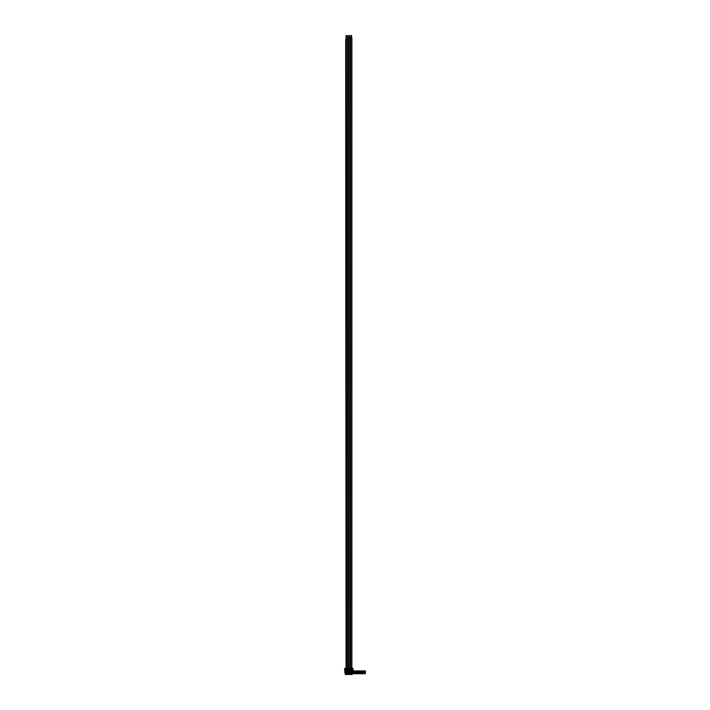 <?xml version="1.0" encoding="UTF-8"?>
<svg xmlns="http://www.w3.org/2000/svg" width="710" height="710" viewBox="0 0 710 710"><rect width="100%" height="100%" fill="white"/><g stroke="black" fill="none" stroke-linecap="round" stroke-linejoin="round"><path stroke-width="1.06" d="M346.036 673.657L345.61 672.077L346.089 672.077L345.61 673.657M346.036 35.5L346.027 39.716M346.285 673.657L346.329 670.702M346.285 35.5L346.311 39.716M346.835 668.385L346.835 39.716L345.655 39.716L346.063 668.385M346.427 669.441L346.427 668.385L346.4 669.441L346.933 669.441L346.933 673.976L345.557 673.976L345.619 670.702M346.933 672.077L346.87 671.021L345.557 671.021M352.994 670.284L352.994 668.385L352.781 670.808L352.55 668.385L351.468 668.385L351.991 673.976L350.625 673.976L351.13 668.385L349.781 668.385L350.305 673.976L348.938 673.976L349.462 668.385L348.095 668.385L348.619 673.976L347.243 673.976L347.776 668.385L346.427 668.385M351.095 673.657L350.678 672.077L351.148 672.077L350.678 673.657M351.991 672.077L351.468 672.077L351.734 673.657L351.228 673.657L351.521 672.388M349.409 673.657L348.992 672.077L349.462 672.077L348.992 673.657M350.305 672.077L349.781 672.077L350.039 673.657L349.542 673.657L349.835 672.388M347.722 673.657L347.296 672.077L347.776 672.077L347.296 673.657M348.619 672.077L348.095 672.077L348.353 673.657L347.856 673.657L348.148 672.388M346.666 672.494L346.453 673.657L346.462 672.388M351.486 669.441L351.486 668.385M351.13 669.441L351.13 668.385M351.991 669.495L352.089 668.385M345.211 672.352L344.794 672.876M352.577 673.302L352.764 672.601M352.337 672.352L352.364 673.763M352.764 672.077L352.764 671.021M352.577 672.876L352.764 672.388M345.557 669.495L345.468 668.385L346.063 669.441M344.998 669.441L345.184 670.284L344.661 670.284L344.794 668.385M344.554 668.385L344.767 670.808L344.661 668.385M344.794 670.808L344.794 671.988M345.557 670.808L345.317 674.5L345.211 670.808M352.337 670.808L352.24 674.5L351.991 670.808M352.55 669.441L352.888 668.385M349.799 669.441L349.799 668.385M349.444 669.441L349.444 668.385M348.113 669.441L348.113 668.385M347.749 669.441L347.749 668.385M345.468 668.385L344.998 668.385M345.317 670.808L344.767 670.808M352.781 670.808L352.24 670.808M345.317 674.5L352.24 674.5M346.4 670.702L346.933 670.702M345.619 672.077L345.619 671.021M345.557 670.702L346.089 670.702M348.353 672.494L348.512 670.657M348.619 671.021L348.095 671.021L348.619 670.702M347.35 672.077L347.35 671.021M347.243 670.702L347.776 670.702L347.243 671.021M350.305 669.858L350.199 670.702M350.199 672.077L350.199 671.021M349.036 672.077L349.036 671.021M348.938 670.702L349.462 670.702L348.938 671.021M349.036 670.702L348.938 669.858M350.731 672.077L350.731 671.021M350.625 670.702L351.148 670.702L350.625 671.021M350.731 670.702L350.625 669.858M351.991 669.858L351.885 670.702M351.885 672.077L351.885 671.021M345.788 671.021A2.334 2.334 0 0 1 345.699 671.332A1.092 1.092 0 0 0 345.699 671.758A2.334 2.334 0 0 1 345.788 672.077M346.702 672.077A2.334 2.334 0 0 1 346.791 671.758A1.092 1.092 0 0 0 346.791 671.332A2.334 2.334 0 0 1 346.702 671.021M346.879 673.763L346.879 672.494M346.036 672.601L346.036 673.595M350.846 671.021A2.334 2.334 0 0 1 350.767 671.332A1.092 1.092 0 0 0 350.767 671.758A2.334 2.334 0 0 1 350.846 672.077M351.769 672.077A2.334 2.334 0 0 1 351.849 671.758A1.092 1.092 0 0 0 351.849 671.332A2.334 2.334 0 0 1 351.769 671.021M351.938 673.763L351.938 672.494M351.095 672.601L351.095 673.595M349.16 671.021A2.334 2.334 0 0 1 349.08 671.332A1.092 1.092 0 0 0 349.08 671.758A2.334 2.334 0 0 1 349.16 672.077M350.083 672.077A2.334 2.334 0 0 1 350.163 671.758A1.092 1.092 0 0 0 350.163 671.332A2.334 2.334 0 0 1 350.083 671.021M350.252 673.763L350.252 672.494M349.409 672.601L349.409 673.595M347.474 671.021A2.334 2.334 0 0 1 347.385 671.332A1.092 1.092 0 0 0 347.385 671.758A2.334 2.334 0 0 1 347.474 672.077M348.397 672.077A2.334 2.334 0 0 1 348.477 671.758A1.092 1.092 0 0 0 348.477 671.332A2.334 2.334 0 0 1 348.397 671.021M348.566 673.763L348.566 672.494M347.722 672.601L347.722 673.595M361.86 673.595L361.86 672.601M361.008 673.763L360.804 672.077L362.064 672.077L361.86 673.763L362.064 672.494M360.804 670.914L362.064 670.914M360.804 673.763L360.804 672.388L361.86 672.494M360.973 671.021A2.334 2.334 0 0 1 360.893 671.332A1.092 1.092 0 0 0 360.893 671.758A2.334 2.334 0 0 1 360.973 672.077M361.896 672.077A2.334 2.334 0 0 1 361.976 671.758A1.092 1.092 0 0 0 361.976 671.332A2.334 2.334 0 0 1 361.896 671.021M361.328 672.601L361.097 673.595L361.328 672.601M360.804 672.281L361.275 672.077M353.42 673.595L353.42 672.601M352.577 673.763L352.364 672.077L353.624 672.077L353.42 673.763L353.624 672.494M352.364 670.808L353.624 670.914M353.456 672.077A2.334 2.334 0 0 1 353.536 671.758A1.092 1.092 0 0 0 353.536 671.332A2.334 2.334 0 0 1 353.456 671.021M353.154 672.388L352.364 672.388M352.364 672.281L352.834 672.077M365.233 673.595L365.233 672.601M364.39 673.763L364.177 672.077L365.446 672.077L365.233 673.763L365.446 672.494M364.177 670.914L365.446 670.914M364.177 673.763L364.177 672.388L365.233 672.494M364.345 671.021A2.334 2.334 0 0 1 364.265 671.332A1.092 1.092 0 0 0 364.265 671.758A2.334 2.334 0 0 1 364.345 672.077M365.268 672.077A2.334 2.334 0 0 1 365.357 671.758A1.092 1.092 0 0 0 365.357 671.332A2.334 2.334 0 0 1 365.268 671.021M364.709 672.601L364.478 673.595L364.709 672.601M364.177 672.281L364.647 672.077M363.547 673.595L363.547 672.601M362.703 673.763L362.49 672.077L363.751 672.077L363.547 673.763L363.751 672.494M362.49 670.914L363.751 670.914M362.49 673.763L362.49 672.388L363.547 672.494M362.659 671.021A2.334 2.334 0 0 1 362.579 671.332A1.092 1.092 0 0 0 362.579 671.758A2.334 2.334 0 0 1 362.659 672.077M363.582 672.077A2.334 2.334 0 0 1 363.662 671.758A1.092 1.092 0 0 0 363.662 671.332A2.334 2.334 0 0 1 363.582 671.021M363.023 672.601L362.783 673.595L363.023 672.601M362.49 672.281L362.961 672.077M360.165 673.595L360.165 672.601M359.322 673.763L359.118 672.077L360.378 672.077L360.165 673.763L360.378 672.494M359.118 670.914L360.378 670.914M359.118 673.763L359.118 672.388L360.165 672.494M359.287 671.021A2.334 2.334 0 0 1 359.207 671.332A1.092 1.092 0 0 0 359.207 671.758A2.334 2.334 0 0 1 359.287 672.077M360.21 672.077A2.334 2.334 0 0 1 360.289 671.758A1.092 1.092 0 0 0 360.289 671.332A2.334 2.334 0 0 1 360.21 671.021M359.642 672.601L359.411 673.595L359.642 672.601M359.118 672.281L359.588 672.077M358.479 673.595L358.479 672.601M357.636 673.763L357.423 672.077L358.692 672.077L358.479 673.763L358.692 672.494M357.423 670.914L358.692 670.914M357.423 673.763L357.423 672.388L358.479 672.494M357.6 671.021A2.334 2.334 0 0 1 357.512 671.332A1.092 1.092 0 0 0 357.512 671.758A2.334 2.334 0 0 1 357.6 672.077M358.523 672.077A2.334 2.334 0 0 1 358.603 671.758A1.092 1.092 0 0 0 358.603 671.332A2.334 2.334 0 0 1 358.523 671.021M357.955 672.601L357.725 673.595L357.955 672.601M357.423 672.281L357.902 672.077M356.793 673.595L356.793 672.601M355.95 673.763L355.737 672.077L357.006 672.077L356.793 673.763L357.006 672.494M355.737 670.914L357.006 670.914M355.737 673.763L355.737 672.388L356.793 672.494M355.914 671.021A2.334 2.334 0 0 1 355.825 671.332A1.092 1.092 0 0 0 355.825 671.758A2.334 2.334 0 0 1 355.914 672.077M356.828 672.077A2.334 2.334 0 0 1 356.917 671.758A1.092 1.092 0 0 0 356.917 671.332A2.334 2.334 0 0 1 356.828 671.021M356.269 672.601L356.038 673.595L356.269 672.601M355.737 672.281L356.216 672.077M355.106 673.595L355.106 672.601M354.263 673.763L354.05 672.077L355.32 672.077L355.106 673.763L355.32 672.494M354.05 670.914L355.32 670.914M354.05 673.763L354.05 672.388L355.106 672.494M354.219 671.021A2.334 2.334 0 0 1 354.139 671.332A1.092 1.092 0 0 0 354.139 671.758A2.334 2.334 0 0 1 354.219 672.077M355.142 672.077A2.334 2.334 0 0 1 355.231 671.758A1.092 1.092 0 0 0 355.231 671.332A2.334 2.334 0 0 1 355.142 671.021M354.583 672.601L354.352 673.595L354.583 672.601M354.05 672.281L354.53 672.077M347.722 35.5L347.714 39.716M347.971 35.5L347.998 39.716M348.521 668.385L348.521 39.716L347.341 39.716L347.341 670.702M349.409 35.5L349.409 37.612M349.826 37.612L349.835 35.5L349.835 37.612M350.207 668.385L350.207 37.612L349.027 37.612L349.027 668.589M351.095 35.5L351.095 37.612M351.512 37.612L351.521 35.5L351.521 37.612M351.903 668.385L351.903 37.612L350.713 37.612L350.713 668.589M350.687 669.441L350.687 668.385M351.929 669.441L351.929 668.385M350.527 669.441L350.527 668.385M350.403 669.441L350.403 668.385M350.243 669.441L350.243 668.385M349 669.441L349 668.385M348.841 669.441L348.841 668.385M348.716 669.441L348.716 668.385M348.557 669.441L348.557 668.385M347.154 669.441L347.154 668.385M347.021 669.441L347.021 668.385M346.87 669.441L346.87 668.385M346.4 672.281L346.879 672.281M345.61 670.914L346.089 670.914M346.4 670.914L346.879 670.914M345.61 672.281L346.089 672.281M346.578 672.601L346.578 673.595M351.468 672.281L351.938 672.281M350.678 670.914L351.148 670.914M351.468 670.914L351.938 670.914M350.678 672.281L351.148 672.281M351.645 672.601L351.645 673.595M349.781 672.281L350.252 672.281M348.992 670.914L349.462 670.914M349.781 670.914L350.252 670.914M348.992 672.281L349.462 672.281M349.959 672.601L349.959 673.595M348.095 672.281L348.566 672.281M347.296 670.914L347.776 670.914M348.095 670.914L348.566 670.914M347.296 672.281L347.776 672.281M348.264 672.601L348.264 673.595M361.594 672.281L362.064 672.281M361.772 672.601L361.772 673.595M353.154 672.281L353.624 672.281M352.364 670.914L352.834 670.914M353.332 672.601L353.332 673.595M364.967 672.281L365.446 672.281M365.144 672.601L365.144 673.595M363.28 672.281L363.751 672.281M363.458 672.601L363.458 673.595M359.908 672.281L360.378 672.281M360.085 672.601L360.085 673.595M358.213 672.281L358.692 672.281M358.39 672.601L358.39 673.595M356.526 672.281L357.006 672.281M356.704 672.601L356.704 673.595M354.84 672.281L355.32 672.281M355.018 672.601L355.018 673.595M346.453 39.716L346.453 35.5L346.462 39.716M346.027 672.077L346.027 671.021L346.036 672.077M346.169 35.5L346.152 39.716M346.169 673.657L346.178 670.702M346.462 672.077L346.462 671.021M346.835 669.441L346.835 670.702M348.14 39.716L348.148 35.5L348.148 39.716M347.722 672.077L347.714 671.021L347.722 672.077M347.856 35.5L347.847 39.716M348.006 673.657L348.015 670.702M347.856 673.657L347.864 670.702M348.148 672.077L348.148 671.021M348.521 669.441L348.521 670.702M349.409 672.077L349.409 671.021L349.409 672.077M349.409 670.702L349.4 669.441L349.418 670.702M349.702 35.5L349.693 37.612M349.542 35.5L349.533 37.612M349.702 673.657L349.711 668.589M349.542 673.657L349.56 668.589M349.835 672.077L349.835 671.021M349.835 670.702L349.835 669.441M351.095 672.077L351.095 671.021L351.095 672.077M351.095 670.702L351.095 669.441L351.104 670.702M351.388 35.5L351.379 37.612M351.228 35.5L351.228 37.612M351.388 673.657L351.397 668.589M351.228 673.657L351.246 668.589M351.521 672.077L351.521 671.021M351.521 670.702L351.53 669.441"/></g></svg>
